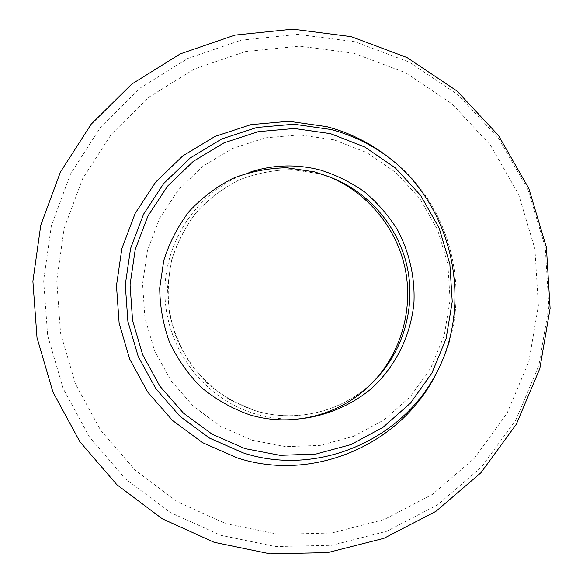 <?xml version="1.0" encoding="UTF-8"?>
<svg xmlns="http://www.w3.org/2000/svg" width="583" height="583" viewBox="0 0 583 583"><rect width="100%" height="100%" fill="white"/><g stroke="black" fill="none" stroke-linecap="round" stroke-linejoin="round"><path stroke-width="0.44" stroke-dasharray="2.92 2.19" d="M334.088 139.847L299.633 134.892L265.185 137.865L232.486 148.483L203.124 166.111L178.478 189.781L159.669 218.275L147.521 250.173L142.558 283.957L144.956 318.034L154.59 350.798L171.023 380.735L193.512 406.424L221.044 426.61L252.344 440.274L285.954 446.665L320.256 445.368L353.538 436.317L384.102 419.855L410.323 396.71L430.771 368.004L444.29 335.189L450.105 299.968L447.853 264.223L437.629 229.877L420 198.774L395.937 172.561L366.773 152.593L334.088 139.847M353.866 53.242L299.56 46.137L245.603 51.53L194.693 68.845L149.263 96.938L111.36 134.207L82.611 178.704L64.181 228.259L56.755 280.547L60.566 333.199L75.418 383.847L100.648 430.232L135.198 470.219L177.589 501.905L225.993 523.68L278.229 534.305L331.829 533L384.175 519.54L432.535 494.311L474.292 458.333L507.057 413.311L528.876 361.504L538.379 305.696L534.924 248.948L518.637 194.431L490.471 145.189L452.058 103.912L405.644 72.758L353.866 53.242M354.901 41.728L297.884 34.368L241.282 40.132L187.923 58.395L140.343 87.938L100.691 127.065L70.638 173.734L51.384 225.665L43.645 280.445L47.66 335.589L63.204 388.642L89.6 437.235L125.753 479.16L170.127 512.421L220.811 535.318L275.548 546.555L331.763 545.302L386.697 531.281L437.505 504.893L481.405 467.187L515.875 419.935L538.852 365.526L548.88 306.869L545.258 247.214L528.14 189.905L498.501 138.164L458.1 94.818L409.302 62.148L354.901 41.728M318.996 173.632L291.915 169.587C273.58 169.923 255.93 173.406 238.964 180.03C222.786 188.331 208.525 199.138 196.187 212.46C185.234 226.94 177.028 242.849 171.562 260.186L167.591 286.945C167.773 305.142 170.95 322.807 177.123 339.933C184.928 356.373 195.225 371.05 208.022 383.949C222.021 395.529 237.558 404.405 254.633 410.57C297.024 423.892 346.353 411.139 377.15 377.646C346.36 411.117 297.111 423.841 254.764 410.541L230.001 399.836C214.712 390.056 201.492 377.988 190.335 363.632C180.621 348.248 173.719 331.691 169.631 313.946C167.27 295.894 167.962 277.974 171.701 260.178C177.159 242.841 185.358 226.94 196.296 212.467C208.619 199.153 222.866 188.345 239.03 180.038C255.981 173.413 273.616 169.937 291.937 169.595L319.01 173.632L332.558 178.15L318.996 173.632M249.779 172.24C198.737 189.337 163.663 240.801 164.938 294.408C166.068 348.036 203.183 398.007 254.428 413.675C270.862 418.652 287.638 420.175 304.763 418.23M437.629 370.759L438.394 369.25C474.453 300.201 453.574 206.79 391.557 159.669L390.216 158.627M388.876 157.556L391.557 159.669C453.581 206.812 474.453 300.187 438.394 369.25L436.871 372.297"/><path stroke-width="0.87" d="M314.58 171.883L286.858 167.751C268.1 168.101 250.041 171.672 232.683 178.456C216.133 186.968 201.55 198.038 188.928 211.673C177.735 226.503 169.347 242.79 163.765 260.535L159.713 287.929C159.902 306.563 163.153 324.636 169.471 342.17C177.451 359.004 187.988 374.024 201.084 387.243C215.397 399.1 231.291 408.195 248.759 414.52C292.127 428.184 342.607 415.162 374.14 380.874C401.796 351.119 413.719 307.256 404.748 266.744C395.617 226.27 366.153 191.661 328.462 176.511L314.58 171.883M237.019 457.801C311.439 482.549 401.075 446.192 436.871 372.297C473.804 301.579 452.401 205.821 388.876 157.556C370.147 142.944 349.472 132.647 326.844 126.679L288.876 121.286L250.967 124.638L215.018 136.422L182.778 155.901L155.756 182.005L135.154 213.393L121.876 248.504L116.469 285.663L119.129 323.128L129.718 359.172L147.754 392.111L172.43 420.401L202.636 442.679L237.019 457.801M351.265 36.649L292.877 29.15L234.927 35.104L180.329 53.855L131.671 84.141L91.137 124.237L60.428 172.036L40.774 225.206L32.888 281.268L37.013 337.71L52.915 392.016L79.907 441.768L116.87 484.706L162.249 518.79L214.099 542.285L270.104 553.85L327.646 552.626L383.891 538.335L435.938 511.342L480.924 472.747L516.268 424.344L539.829 368.573L550.112 308.436L546.402 247.258L528.839 188.491L498.45 135.438L457.028 91.014L407.014 57.542L351.265 36.649M304.763 418.23C328.892 414.717 351.673 404.726 370.824 389.101C395.369 367.035 411.03 335.691 413.981 302.132C414.994 276.874 409.251 251.827 397.329 229.542C388.336 215.302 377.456 202.782 364.688 191.982C351.053 182.37 336.362 175.082 320.606 170.105C296.616 163.903 273.004 164.61 249.779 172.24M374.14 380.874L377.15 377.646C404.157 348.583 415.803 305.769 407.043 266.234C398.131 226.729 369.374 192.944 332.558 178.15L328.462 176.511M390.216 158.627C372.267 144.905 352.526 135.198 330.984 129.506L293.89 124.223L256.848 127.48L221.708 138.973L190.182 157.986L163.75 183.477L143.593 214.129L130.592 248.431L125.287 284.737L127.881 321.342L138.229 356.556L155.865 388.737L179.994 416.364L209.537 438.11L243.147 452.86C315.374 476.763 402.226 441.958 437.629 370.759M244.94 448.597L280.124 455.345L316.052 454.026L350.93 444.589L382.965 427.368L410.468 403.123L431.93 373.025L446.126 338.599L452.233 301.644L449.865 264.128L439.137 228.077L420.627 195.436L395.376 167.94L364.776 147.003L330.503 133.66L294.386 128.5L258.305 131.649L224.069 142.813L193.345 161.316L167.569 186.137L147.914 216.001L135.234 249.422L130.053 284.796L132.574 320.475L142.667 354.799L159.859 386.157L183.383 413.077L212.183 434.248L244.94 448.597"/></g></svg>
